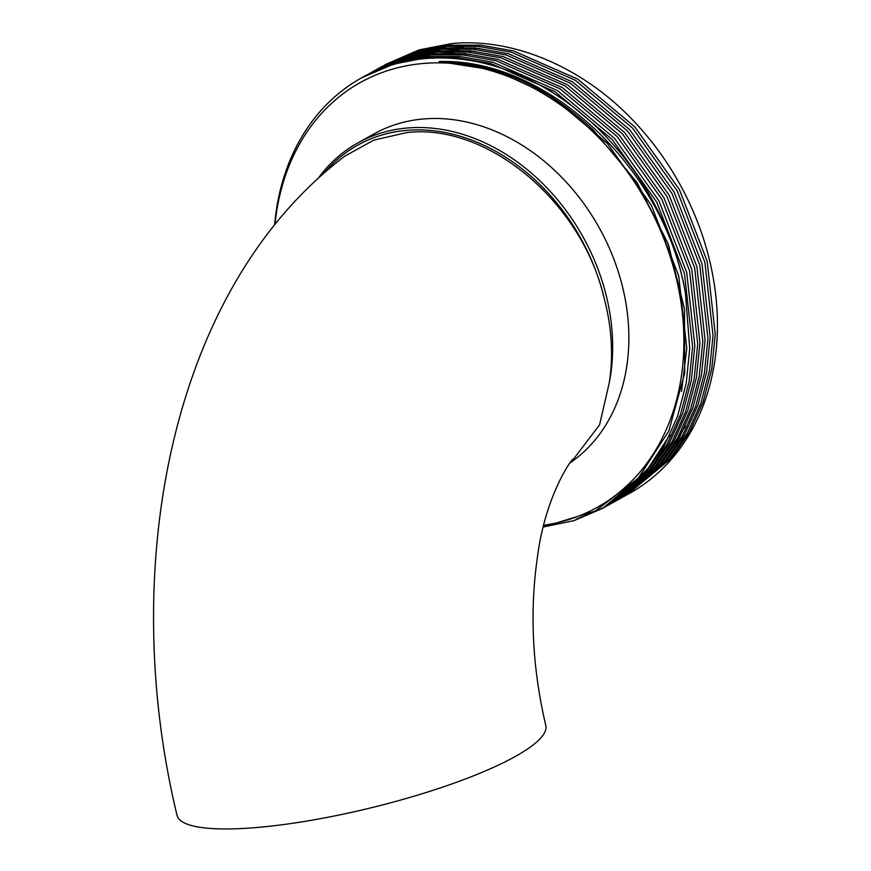 <?xml version="1.0" encoding="UTF-8"?>
<svg xmlns="http://www.w3.org/2000/svg" width="871" height="871" viewBox="0 0 871 871"><rect width="100%" height="100%" fill="white"/><g stroke="black" fill="none" stroke-linecap="round" stroke-linejoin="round"><path stroke-width="1.31" d="M573.543 459.017L573.543 459.028C572.704 456.72 545.42 495.305 537.603 555.916C529.492 611.039 532.225 667.556 545.79 725.467A189.769 38.618 -13.7 0 1 452.702 783.639A189.769 38.618 -13.7 0 1 259.351 827.287A189.769 38.618 -13.7 0 1 177.042 815.365C117.923 570.668 169.083 289.118 344.916 156.072L373.822 140.122L406.583 132.621C487.836 122.702 582.459 202.529 604.267 298.677C611.856 327.746 613.5 355.88 609.21 383.077L599.586 424.819L573.695 458.886M318.416 178.011A191.674 151.042 60.9 0 1 357.785 142.953L374.007 133.905A191.674 151.042 60.9 0 1 422.86 119.022A191.674 151.042 60.9 0 1 610.288 250.304A191.674 151.042 60.9 0 1 570.233 462.784M275.018 224.217A243.205 191.642 60.9 0 1 422.479 63.55A243.205 191.642 60.9 0 1 674.742 272.079A243.205 191.642 60.9 0 1 543.722 525.246M274.626 224.718A246.711 194.407 60.9 0 1 361.617 77.813A246.711 194.407 60.9 0 1 424.493 58.651A246.711 194.407 60.9 0 1 685.488 293.418L689.745 348.531L686.196 383.36L677.551 416.382L664.029 446.322L646.217 472.158L602.721 508.305L574.011 520.629L543.286 527.009M602.721 508.305L605.595 506.704L649.091 470.558L666.892 444.722L680.414 414.781L689.07 381.759L692.619 346.93L684.475 273.679L656.756 202.181L612.15 139.48L555.001 91.705L490.874 63.55L457.928 57.769L426.017 57.791L393.376 64.16L361.617 77.813M363.991 76.496L395.608 62.919L428.26 56.55L460.16 56.528L493.106 62.309L557.233 90.453L614.382 138.228L658.988 200.94L686.707 272.427L694.851 345.689L691.302 380.518L682.646 413.54L669.124 443.481L651.323 469.306L606.706 506.073M607.827 505.463L610.691 503.863L654.197 467.716L671.998 441.88L685.521 411.939L694.176 378.918L697.725 344.089L689.571 270.827L661.851 199.339L617.245 136.627L560.097 88.853L495.969 60.709L463.034 54.927L431.123 54.949L398.472 61.318L365.101 75.864M366.539 75.08L365.439 75.712M366.571 75.113L367.671 74.471M369.097 73.654L400.704 60.077L433.355 53.708L465.266 53.675L498.201 59.468L562.328 87.612L619.477 135.386L664.083 198.098L691.814 269.585L699.957 342.847L696.408 377.676L687.752 410.687L674.23 440.639L656.429 466.464L611.812 503.231M612.923 502.621L615.797 501.021L659.293 464.864L677.105 439.038L690.627 409.098L699.271 376.076L702.821 341.247L694.677 267.985L666.957 196.498L622.351 133.786L565.203 86.011L501.075 57.867L468.141 52.086L436.229 52.108L403.578 58.477L370.208 73.022M369.173 73.785L370.262 73.12M371.667 72.271L372.766 71.629M374.192 70.812L405.81 57.236L438.461 50.866L470.373 50.834L503.307 56.615L567.435 84.77L624.583 132.544L669.189 195.256L696.909 266.744L705.053 340.006L701.503 374.824L692.859 407.846L679.336 437.797L661.525 463.622L616.908 500.39M618.029 499.769L620.903 498.179L664.399 462.022L682.211 436.197L695.722 406.245L704.378 373.234L707.927 338.405L699.783 265.143L672.064 193.656L627.458 130.944L570.309 83.17L506.182 55.025L473.236 49.233L441.336 49.266L408.684 55.635L375.314 70.181M377.872 68.787L375.641 70.028M374.225 70.867L373.126 71.52M371.732 72.38L370.643 73.066M371.797 72.511L372.875 71.825M374.269 70.943L375.368 70.279M379.299 67.96L410.916 54.383L443.568 48.025L475.479 47.992L508.414 53.773L572.541 81.928L629.689 129.703L674.296 192.415L702.015 263.902L710.159 337.164L706.61 371.982L697.954 405.004L684.443 434.956L666.631 460.781L622.014 497.548M623.135 496.927L625.999 495.327L669.505 459.18L687.306 433.355L700.828 403.404L709.484 370.382L713.033 335.564L704.889 262.302L677.17 190.814L632.564 128.102L575.404 80.328L511.288 52.173L478.342 46.392L446.431 46.424L413.779 52.783L380.409 67.339M381.857 66.544L380.747 67.187M379.331 68.014L378.232 68.678M376.838 69.538L375.749 70.224M374.367 71.106L373.289 71.814M374.454 71.28L375.521 70.562M376.903 69.669L377.981 68.972M379.375 68.101L380.464 67.437M381.879 66.588L382.979 65.935M384.405 65.118L416.011 51.541L448.663 45.172L480.574 45.15L513.52 50.932L577.636 79.087L634.796 126.861L679.402 189.562L707.121 261.06L715.265 334.312L711.716 369.141L703.06 402.162L689.538 432.103L671.737 457.939L627.12 494.706M628.231 494.086L629.57 493.345A246.711 194.407 60.9 0 0 633.413 120.742C582.361 66.806 512.877 37.551 451.537 43.583L418.886 49.941L385.515 64.498M576.014 519.301L604.147 507.499M605.258 506.857L585.29 515.708M610.364 504.015L609.232 504.614M620.566 498.332L619.433 498.92M625.672 495.479L624.54 496.078M623.081 496.829L621.938 497.406M620.457 498.136L619.303 498.68M617.811 499.377L616.646 499.91M615.133 500.585L608.764 503.198M628.906 493.715A246.711 194.407 60.9 0 1 627.773 494.325M626.325 495.098A246.711 194.407 60.9 0 1 625.182 495.697M623.712 496.437A246.711 194.407 60.9 0 1 622.569 497.014M621.088 497.733A246.711 194.407 60.9 0 1 619.923 498.277M618.421 498.974A246.711 194.407 60.9 0 1 617.256 499.497M615.732 500.161A246.711 194.407 60.9 0 1 609.558 502.676M357.785 142.953A191.674 151.042 60.9 0 1 406.626 128.059A191.674 151.042 60.9 0 1 609.21 383.077M685.488 293.418C664.725 168.832 547.489 57.791 439.115 61.558C494.739 62.766 546.237 85.674 593.576 130.291L637.202 182.758L668.264 243.934L684.508 309.085L684.704 373.038L668.884 430.895L638.28 478.146L595.285 511.027L543.297 526.955M324.295 172.774A189.769 149.54 60.9 0 1 481.598 144.205A189.769 149.54 60.9 0 1 604.267 298.677M669.93 434.901L648.176 468.25L627.904 488.446M398.025 62.821L407.007 59.903M428.194 55.243L437.623 54.111L469.763 54.133M391.133 64.857L395.478 62.952M403.131 59.979L412.103 57.061M433.29 52.402L442.729 51.258L474.869 51.28M685.248 426.376L662.809 460.519M647.948 475.827L640.849 481.826M634.382 486.682L630.528 489.339M626.467 491.952L620.446 495.49M388.967 65.575L391.819 64.127M396.24 62.015L400.584 60.11M408.238 57.138L417.209 54.22M438.396 49.56L447.825 48.417L479.975 48.438M388.738 65.652L390.437 64.694M439.115 61.558L495.588 70.388L550.592 95.832L607.141 143.105L651.29 205.164L678.727 275.911L686.784 348.4L681.558 391.493M662.515 448.957L648.819 467.89L625.89 490.221M396.686 63.191L404.667 60.447M422.489 55.973L438.255 53.752L453.617 53.033M390.698 64.998L394.77 63.169M401.792 60.349L409.773 57.606M427.585 53.131L443.361 50.91L458.723 50.18M677.823 440.421L659.26 464.918M646.293 477.493L639.847 482.752M633.838 487.161L630.19 489.622M626.293 492.093L621.088 495.131M388.869 65.608L391.602 64.193M395.793 62.157L399.876 60.328M406.888 57.508L414.879 54.764M432.691 50.289L448.467 48.068L463.829 47.339M682.929 437.58L664.366 462.066M651.388 474.651L644.954 479.91M638.944 484.32L635.297 486.78M631.399 489.241L628.786 490.809M388.793 65.63L390.916 64.432"/></g></svg>
